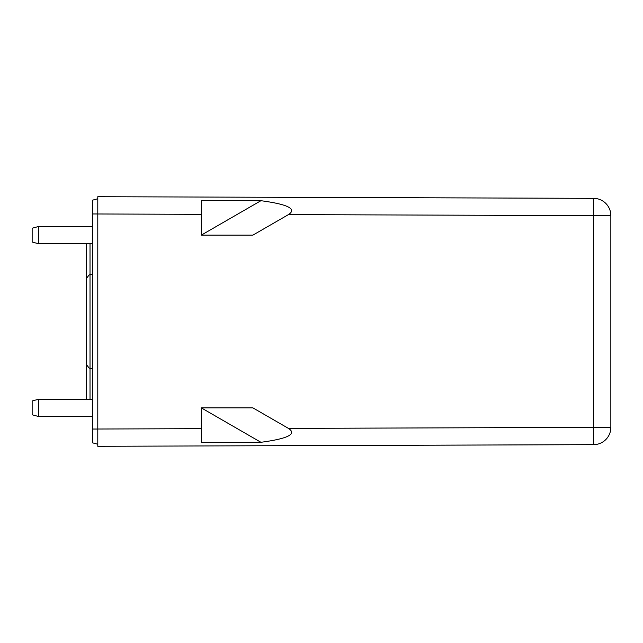 <?xml version="1.0" encoding="UTF-8"?>
<svg xmlns="http://www.w3.org/2000/svg" width="643" height="643" viewBox="0 0 643 643"><rect width="100%" height="100%" fill="white"/><g stroke="black" fill="none" stroke-linecap="round" stroke-linejoin="round"><path stroke-width="0.96" d="M288.434 214.617L252.908 235.129L201.452 235.129L201.428 200.503L260.929 200.704C287.976 204.321 297.146 208.959 288.434 214.617L593.634 215.63L593.634 198.349A17.273 17.273 0 0 1 610.85 215.63L593.634 215.63L593.634 427.37L610.85 427.37A17.273 17.273 0 0 1 593.634 444.651L97.792 446.29L97.792 196.71L593.634 198.349A17.273 17.273 0 0 1 610.85 215.63L610.85 427.37A17.273 17.273 0 0 1 593.634 444.651L593.634 427.37L288.434 428.383C297.146 434.041 287.976 438.679 260.929 442.296L201.428 442.497L201.452 407.871L252.908 407.871L288.434 428.383M201.452 407.959L260.929 442.296M201.452 407.871L252.908 407.871M92.608 442.858L97.792 444.241L92.608 442.858L92.608 200.142L97.792 198.759M252.908 235.129L201.452 235.129M260.929 200.704L201.452 235.041M89.128 368.069L86.564 364.734L89.128 368.069L92.608 369.002M92.608 273.998L89.128 274.931L86.564 278.266L89.128 274.931M92.608 243.761L38.596 243.761L38.596 226.489L92.608 226.489M92.608 416.511L38.596 416.511L38.596 399.239L92.608 399.239M86.564 243.761L86.564 399.239M38.596 226.489L32.15 228.217L32.15 242.033L38.596 243.761M38.596 399.239L32.15 400.967L32.15 414.783L38.596 416.511M86.564 278.266L86.564 364.734M201.452 428.672L97.792 429.018M201.452 214.328L97.792 213.982M92.608 213.966L97.792 213.966M92.608 429.034L97.792 429.034M90.02 243.761L90.02 399.239"/></g></svg>
